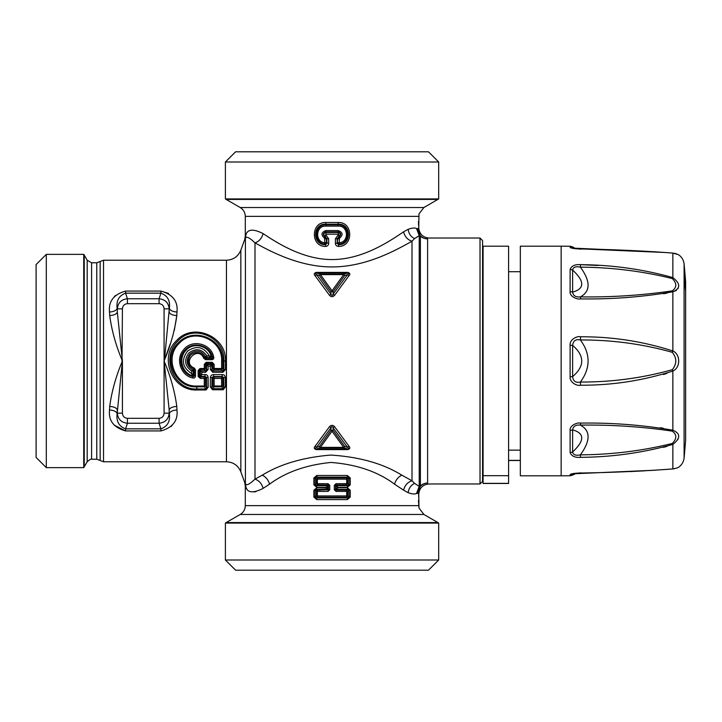 <?xml version="1.0" encoding="UTF-8"?>
<svg xmlns="http://www.w3.org/2000/svg" width="722" height="722" viewBox="0 0 722 722"><rect width="100%" height="100%" fill="white"/><g stroke="black" fill="none" stroke-linecap="round" stroke-linejoin="round"><path stroke-width="1.08" d="M483.081 246.193L483.081 475.69L508.595 475.69L508.595 246.193L483.081 246.193M483.081 475.69L483.081 483.46L508.595 483.46L508.595 475.69M483.081 483.352L508.595 483.352M508.595 450.149L520.327 450.149M508.595 460.365L520.327 460.365M685.638 328.582L685.638 393.418M572.555 248.106L653.455 251.707L672.66 253.043L678.554 254.722C681.794 257.014 683.644 260.137 684.095 264.072L684.095 275.939L684.095 264.072A1020.502 1020.502 0 0 1 685.638 281.914L685.638 440.086A1020.502 1020.502 0 0 1 684.095 457.928C683.644 461.863 681.794 464.986 678.554 467.278L677.778 467.648M672.281 290.858L672.877 291.787C642.914 296.986 612.121 299.359 580.506 298.908C577.122 299.838 569.342 296.173 570.118 291.715A5.099 3.078 -0 0 1 572.618 292.13C584.757 288.719 584.757 281.363 572.618 270.055C573.169 267.14 575.759 266.174 580.407 267.149C611.832 267.375 642.454 271.174 672.281 278.557C676.938 283.304 676.938 287.401 672.281 290.858C642.481 295.28 611.859 297.293 580.407 296.895C590.641 291.3 590.641 281.381 580.407 267.149L580.506 264.658L598.051 265.479M672.976 291.769L676.487 290.415M677.868 288.809L678.202 288.042M580.407 249.307L580.506 248.973C612.148 249.451 642.932 250.823 672.859 253.079C680.629 255.101 680.629 255.101 672.859 253.079L673.012 253.097M677.805 439.734L678.373 437.902M663.536 293.764L667.011 293.132M580.506 298.908L580.407 296.895C575.759 297.338 573.16 295.74 572.618 292.13L572.618 270.055A5.099 4.07 0 0 0 570.118 269.505C571.499 265.867 574.965 264.252 580.506 264.658C612.103 264.893 642.887 269.198 672.859 277.591C680.629 283.755 680.629 288.484 672.859 291.787L672.859 350.964C680.629 354.349 680.629 367.651 672.859 371.036C642.914 380.647 612.121 385.368 580.506 385.214C577.122 386.36 569.342 382.236 570.118 376.703A5.099 0.695 0 0 0 572.618 376.613C584.757 366.207 584.757 355.802 572.618 345.387C573.169 340.775 575.759 338.961 580.407 339.963C611.832 339.845 642.454 343.952 672.281 352.3C676.938 358.103 676.938 363.897 672.281 369.7C642.481 378.048 611.859 382.155 580.407 382.037C590.641 368.012 590.641 353.988 580.407 339.963L580.506 336.786C612.103 336.623 642.887 341.353 672.859 350.964L672.281 352.3M580.506 385.214L580.407 382.037C575.759 383.03 573.16 381.225 572.618 376.613L572.618 345.387A5.099 0.695 0 0 0 570.118 345.296C569.342 339.755 577.122 335.649 580.506 336.786M580.506 457.342L580.407 454.851C575.759 455.826 573.16 454.86 572.618 451.945C584.757 440.646 584.757 433.281 572.618 429.87C573.169 426.251 575.759 424.662 580.407 425.105C611.832 424.707 642.454 426.72 672.281 431.142C676.938 434.599 676.938 438.696 672.281 443.443C642.481 450.826 611.859 454.625 580.407 454.851C590.641 440.619 590.641 430.709 580.407 425.105L580.506 423.092C612.103 422.641 642.887 425.014 672.859 430.213C680.629 433.516 680.629 438.245 672.859 444.409C642.914 452.802 612.121 457.107 580.506 457.342C574.965 457.748 571.499 456.133 570.118 452.495A5.099 4.07 -0 0 0 572.618 451.945L572.618 429.87A5.099 3.078 0 0 1 570.118 430.285C569.342 425.818 577.122 422.171 580.506 423.092M672.281 278.557L672.859 277.591L672.859 253.079L672.281 253.097L672.859 253.079M672.281 369.7L672.859 371.036L672.859 430.213L672.281 431.142M672.281 443.443L672.859 444.409L672.859 468.921C680.629 466.899 680.629 466.899 672.859 468.921L672.281 468.903L672.859 468.921C642.887 471.177 612.103 472.549 580.506 473.027L580.407 472.693M573.313 473.686L572.627 473.84M677.696 467.694L676.875 468.018M580.506 248.973C574.965 248.891 571.499 248.341 570.118 247.312L573.313 248.314M570.813 247.881L571.292 248.043M663.428 447.342L667.011 446.34M663.193 428.182L660.17 427.704M663.428 374.528L666.984 373.364M573.295 473.533L570.741 474.146M580.506 473.027C574.965 473.109 571.499 473.659 570.118 474.688A5.099 5.054 0 0 0 572.618 474.011L572.618 475.085L570.118 475.762L561.147 475.807L561.147 246.193L570.118 246.238L570.118 247.312M561.147 246.193L520.327 246.193L520.327 475.807L561.147 475.807M36.1 457.441L36.1 264.559L46.307 254.361L46.307 467.639L36.1 457.441M226.455 461.773L226.455 260.227C233.359 259.875 238.152 256.518 240.841 250.155L240.841 471.845C238.152 465.482 233.359 462.125 226.455 461.773L103.526 461.773L96.775 459.219L91.604 459.219C91.468 458.551 89.988 459.4 87.181 461.773L83.734 467.639L83.734 254.361L46.307 254.361M210.391 377.407C210.743 375.512 211.799 374.592 213.568 374.628L213.568 376.514L211.988 377.534L210.391 377.407L210.346 386.938L212.584 389.763L211.916 387.136L211.988 377.534L212.954 378.391L221.609 378.49L221.618 385.999L214.136 385.999L214.145 377.019L212.954 378.391L212.954 385.864L214.136 385.999L214.136 386.839L212.954 385.864L211.916 387.136L210.346 386.938M225.408 386.938L223.17 389.763L223.17 388.734L212.584 388.734L214.136 386.839L221.618 386.839L221.618 385.999L222.8 385.864L222.8 378.391L221.609 378.49L221.609 377.019L222.8 378.391L223.766 377.534L223.838 387.136L223.17 388.734L221.618 386.839L222.8 385.864L223.838 387.136L225.408 386.938L225.363 377.407C225.011 375.512 223.955 374.592 222.186 374.628L213.568 374.628M214.127 364.303L212.954 364.285L212.954 368.473L211.871 369.646L212.828 370.964L222.927 370.964L221.627 369.574L222.8 368.473L221.627 368.518L221.627 361C222.845 339.575 193.451 327.337 179.264 343.329C163.542 357.652 175.518 387.173 196.826 386.026L196.826 389.005C173.163 389.808 160.771 357.291 177.576 341.389C193.135 323.014 225.526 337.598 223.874 361L223.883 369.646L225.445 369.583L222.927 372.299L222.927 370.964L223.883 369.646L222.8 368.473L222.8 361C223.856 338.645 193.343 326.407 178.524 342.679C161.818 357.507 174.76 388.201 196.826 386.83L204.299 386.83L205.454 385.9L206.654 387.416L208.18 387.227L208.116 377.254C207.774 375.404 206.736 374.51 205.012 374.556L201.989 374.556L200.436 375.413L201.113 376.397L200.337 375.521L199.326 376.406L200.4 377.019L200.4 378.454L198.162 376.487L199.326 376.406L199.326 370.431L199.985 369.574L204.281 369.574L205.454 368.473L206.537 369.646L208.098 369.583L208.089 366.126L206.591 365.413L207.34 364.664L208.089 366.126L210.319 366.126L210.31 369.583L212.828 372.299L212.828 370.964L214.127 369.574L214.127 364.303L212.205 362.336L212.205 363.491L206.194 363.491L206.194 362.336L212.205 362.336M208.098 369.583L205.58 372.299L201.98 372.299L199.326 370.431L198.162 370.485L199.985 368.518L204.281 368.518L204.281 364.303L206.194 362.336M201.212 376.189L201.98 372.299L201.276 370.964L200.563 371.677M208.18 387.227L206.05 389.979L196.826 389.979C172.161 391.098 158.461 357.101 176.592 340.585C192.991 321.904 226.87 336.443 225.435 361L225.445 369.583M127.424 418.318L159.084 418.318L159.084 423.245L127.424 423.245C121.314 422.578 117.948 419.211 117.334 413.155L122.415 413.155C122.695 416.287 124.355 418.002 127.424 418.318L127.424 423.245L125.592 428.841L125.592 430.926C113.733 427.595 108.372 420.61 109.527 409.97L109.708 406.432C111.711 391.477 115.944 376.333 122.415 361C115.944 345.667 111.711 330.523 109.708 315.568L109.527 312.03C108.381 301.39 113.733 294.405 125.592 291.074L125.592 293.159L160.916 293.159C167.558 295.623 170.365 300.677 169.354 308.303C170.058 310.442 172.603 311.678 176.971 312.03L176.8 315.568L176.971 312.03C178.126 301.39 172.775 294.405 160.916 291.074L168.524 293.394M164.093 308.845C163.813 305.713 162.143 303.998 159.084 303.682L159.084 298.755C165.194 299.422 168.56 302.789 169.174 308.845L169.174 312.121C169.887 314.097 172.432 315.243 176.8 315.568C174.796 330.523 170.563 345.667 164.093 361C170.563 376.333 174.796 391.477 176.8 406.432L176.971 409.97L176.8 406.432C172.432 406.757 169.887 407.903 169.174 409.879L164.093 361L164.093 308.845L169.174 308.845L169.354 308.303L164.49 359.926M176.971 409.97C178.126 420.61 172.775 427.595 160.916 430.926L160.916 428.841C167.549 426.377 170.365 421.323 169.354 413.697C170.058 411.558 172.603 410.322 176.971 409.97M159.084 418.318C162.143 418.002 163.813 416.278 164.093 413.155L169.174 413.155C168.56 419.211 165.194 422.578 159.084 423.245L160.916 428.841L125.592 428.841C118.95 426.377 116.143 421.323 117.154 413.697L117.334 409.879C116.621 407.903 114.076 406.757 109.708 406.432L109.527 409.97C113.905 410.322 116.45 411.558 117.154 413.697L122.415 361L117.334 312.121C116.621 314.097 114.076 315.243 109.708 315.568L109.527 312.03C113.905 311.678 116.45 310.442 117.154 308.303C116.143 300.677 118.95 295.623 125.592 293.159L127.424 298.755L127.424 303.682L159.084 303.682M125.592 291.074L160.916 291.074L160.916 293.159L159.084 298.755L127.424 298.755C121.314 299.422 117.948 302.789 117.334 308.845L117.334 312.121L117.334 308.845L122.415 308.845C122.686 305.722 124.355 303.998 127.424 303.682M193.315 374.853L192.278 375.675L193.063 376.577L194.326 376.045L191.673 373.527L191.682 371.045L192.72 370.025C186.447 365.621 185.518 360.287 189.931 354.006C196.203 349.367 201.447 350.341 205.671 356.912L203.812 358.392L205.617 359.664L205.617 358.509L204.904 357.995C201.257 351.894 196.528 350.874 190.716 354.944C186.664 360.829 187.72 365.531 193.911 369.068L192.72 370.025L193.243 370.639L192.774 369.98M192.205 375.458L193.225 374.727L193.243 370.639L194.326 369.844L194.326 376.045L195.491 376.126C195.139 377.714 194.218 378.328 192.756 377.958L193.063 376.577C181.89 374.519 176.646 359.213 184.444 350.739C192.196 340.567 210.31 344.8 212.575 357.534L211.194 356.388C208.568 345.766 193.523 341.858 186.195 350.107C178.226 357.598 181.673 372.678 192.278 375.675L191.673 373.527C182.431 367.678 180.996 360.287 187.368 351.334C196.267 345.098 203.586 346.614 209.317 355.874L206.862 355.874C201.826 348.852 195.824 347.896 188.866 353.022C183.785 359.971 184.724 365.982 191.682 371.045L193.126 370.666M213.721 357.264C213.938 358.69 213.315 359.493 211.862 359.664L212.575 357.534L213.721 357.264C211.465 343.464 191.763 338.654 183.496 349.89C175.265 359.096 180.69 375.566 192.756 377.958M210.373 357.336L209.317 355.874L211.194 356.388L210.436 357.372L206.384 357.336L205.617 358.509L211.862 358.509L210.436 357.372M205.698 356.894L206.384 357.336L206.862 355.874L205.698 356.894L206.375 357.354M195.491 376.126L195.5 369.89L194.326 369.844L194.29 368.067C180.879 362.634 198.324 344.908 203.812 358.392M195.5 369.89L194.29 368.067M438.687 161.999L428.48 151.8L235.607 151.8L225.399 161.999L438.687 161.999L438.687 198.92L225.399 198.92L225.399 161.999M200.337 375.521L200.418 371.613L201.194 370.891L199.985 369.574L199.985 368.518M196.826 386.026L204.299 386.026L204.29 378.454L205.454 378.364L204.29 377.019L204.29 378.454L200.4 378.454M198.162 376.487L198.162 370.485M206.591 365.413L207.304 364.637L206.194 363.491L205.454 364.285L206.528 365.386L206.537 369.646L205.58 370.964L204.281 369.574L204.281 368.518L205.454 368.473L205.454 364.285L204.281 364.303M212.954 364.285L212.205 363.491L211.095 364.637L211.88 365.386L212.954 364.285M324.539 238.125L325.035 236.897L326.416 238.783L326.416 242.772L325.008 242.772C314.657 242.321 315.496 225.526 325.857 226.103L325.875 224.217C312.455 223.251 312.166 245.336 325.622 244.704L324.936 244.045L324.539 238.125C320.794 234.894 321.227 232.376 325.857 230.571L338.239 230.571C342.86 232.376 343.302 234.894 339.548 238.125L339.078 242.772L337.679 242.772L339.15 244.036L339.078 242.772C349.439 242.321 348.591 225.526 338.239 226.103L325.857 226.103M212.954 368.473L214.127 369.574L221.627 369.574L221.627 368.518L212.954 368.473M208.116 377.254L206.573 377.38L206.654 387.416L206.05 389.005L204.299 386.83L204.299 386.026L205.454 385.9L205.454 378.364L206.573 377.38L205.012 376.397L205.012 374.556M325.857 230.571L325.875 232.457C323.402 233.359 323.176 234.668 325.198 236.374L325.035 236.897C322.635 234.758 322.924 233.08 325.902 231.852L338.185 231.852C341.172 233.08 341.461 234.758 339.051 236.897L338.898 236.374L337.21 238.783L337.21 243.296L335.414 243.296C335.486 245.173 336.497 246.202 338.438 246.41C353.663 246.843 353.356 221.699 338.149 222.502L325.947 222.502C310.74 221.699 310.433 246.843 325.649 246.41C327.598 246.202 328.6 245.173 328.672 243.296L326.416 242.772L324.936 244.036C313.249 243.341 314.169 224.352 325.902 224.822L338.185 224.822L338.239 226.103M338.149 234.163L325.947 234.163L325.875 232.457L338.212 232.457L338.898 236.374C340.91 234.668 340.685 233.359 338.212 232.457L338.239 230.571M339.078 238.783L337.679 238.783L339.051 236.897L339.548 238.125M338.149 222.502L338.185 224.822C349.917 224.352 350.838 243.341 339.15 244.036L338.474 244.704C351.921 245.336 351.641 223.251 338.212 224.217L325.875 224.217L325.947 222.502M211.817 365.413L211.068 364.664L210.319 366.126L211.88 365.386L211.871 369.646L210.31 369.583M225.363 377.407L223.766 377.534L222.186 376.514L222.186 374.628M347.905 449.607L347.905 449.03L316.191 449.03L320.424 447.866L320.424 447.378L343.672 447.378L343.672 447.866L347.905 449.03C349.15 448.75 348.997 448.163 347.453 447.279L344.746 446.521L343.672 447.866L320.424 447.866L319.35 446.521L320.424 447.378L332.048 431.205L343.672 447.378A1.534 0.866 143.8 0 0 344.746 446.521L333.122 430.294L332.048 431.205L330.965 430.294L330.974 427.83C331.687 426.233 332.4 426.233 333.122 427.83L334.548 426.621L348.888 446.133C350.423 447.622 350.098 448.777 347.905 449.607L316.191 449.607L316.191 449.03C314.945 448.75 315.09 448.163 316.633 447.279L330.974 427.83L329.539 426.621C331.208 424.933 332.878 424.933 334.548 426.621M320.424 274.622L332.048 290.795L343.672 274.622L344.746 275.479L333.122 291.706L333.122 294.17L347.453 274.721L344.746 275.479L343.672 274.134L343.672 274.622L320.424 274.622L320.424 274.134L319.35 275.479A1.534 0.866 -36.2 0 1 320.424 274.622M325.947 234.163L325.198 236.374L326.885 238.783L326.885 243.296L325.622 244.704L325.649 246.41M338.266 234.731L335.414 238.783L337.679 238.783L337.21 243.296L338.474 244.704L338.438 246.41M196.826 389.979L196.826 389.005L206.05 389.005L206.05 389.979M201.194 370.891L205.58 370.964L205.58 372.299M329.539 426.621L315.207 446.133L316.633 447.279L319.35 446.521L330.965 430.294L333.122 430.294L333.122 427.83L347.453 447.279L348.888 446.133M330.965 291.706L333.122 291.706A1.534 0.686 -144.1 0 0 332.048 290.795A1.534 0.686 -35.9 0 0 330.965 291.706L330.974 294.17C331.687 295.767 332.4 295.767 333.122 294.17L334.548 295.379L348.888 275.867L347.453 274.721C348.997 273.837 349.15 273.25 347.905 272.97L343.672 274.134L320.424 274.134L316.191 272.97L316.191 272.393L347.905 272.393L347.905 272.97L316.191 272.97C314.945 273.25 315.09 273.837 316.633 274.721L319.35 275.479L330.965 291.706M114.094 297.004L115.43 295.488M176.8 315.568L174.291 330.45M170.157 344.096L164.986 358.563M172.423 424.987L171.078 426.512M160.916 430.926L125.592 430.926L114.157 425.077M122.018 362.074L122.415 308.845M325.83 234.731L328.672 238.783L325.008 238.783M416.675 570.199L235.607 570.199L225.399 560.001L438.687 560.001L428.48 570.199L416.675 570.199M418.995 213.965L418.751 227.854L417.551 228.829L416.504 228.486L419.229 235.607L420.394 235.995L417.551 228.829A10.207 9.982 54.1 0 0 427.604 238.955C429.455 237.718 429.455 237.718 427.604 238.955C429.455 237.718 429.455 237.718 427.604 238.955C423.94 238.522 421.531 237.538 420.394 235.995L420.394 486.005A10.207 10.126 180 0 1 427.604 483.045A10.207 9.982 -54.1 0 0 417.551 493.171L420.394 486.005L419.229 486.393L419.229 235.607L414.572 238.612L412.009 241.22C407.641 239.839 404.834 236.708 403.589 231.834L408.174 229.289C411.973 227.944 414.753 227.674 416.504 228.486M419.058 213.793L423.895 207.53L438.687 198.92M336.028 483.686L335.992 484.94L334.331 485.319L336.028 483.686L346.713 483.695L346.614 484.94L347.724 483.695L346.713 483.695L346.713 479.146L317.373 479.146L317.373 483.695L328.068 483.686L329.755 485.319L329.755 489.769L328.068 491.402L317.373 491.393L317.373 495.942L346.713 495.942L346.713 491.393L336.028 491.402L334.331 489.769L335.992 490.148L336.028 491.402M347.318 487.359L350.233 484.814L350.233 478.027L346.713 479.146L346.614 477.901L347.472 477.143L316.615 477.143L315.108 478.027L316.371 479.146L317.373 479.146L316.777 475.482L313.862 478.027L313.862 484.814L316.777 487.359L326.163 487.332L327.698 486.132L327.301 485.735L326.163 487.747L316.777 487.729L316.615 489.39L315.108 490.265L317.373 491.393L317.481 490.148L316.615 489.39L327.752 489.002L328.546 489.769L317.481 490.148L316.371 491.393L316.371 495.942L317.481 497.187L346.614 497.187L347.724 495.942L347.724 491.393L346.614 490.148L335.992 490.148L336.741 489.426L336.335 489.002L335.55 489.769L335.55 485.319L336.335 486.077L336.795 485.735L336.795 489.354L337.923 487.332L347.318 487.359L347.472 485.698L336.741 485.662L335.992 484.94L346.614 484.94L347.472 485.698L348.988 484.814L347.724 483.695L347.724 479.146L346.614 477.901L317.481 477.901L316.371 479.146L316.371 483.695L317.481 484.94L328.095 484.94L328.068 483.686M329.755 489.769L328.546 489.769L328.546 485.319L327.752 486.077L327.355 485.662L328.095 484.94L329.755 485.319M327.752 489.002L326.163 487.747L328.095 490.148L328.068 491.402M334.548 295.379C332.878 297.067 331.208 297.067 329.539 295.379L330.974 294.17L316.633 274.721L315.207 275.867C313.664 274.378 313.998 273.223 316.191 272.393M263.106 233.612C261.815 238.314 259.117 241.41 255.001 242.881C249.604 237.7 246.41 236.121 245.408 238.134C244.442 240.074 244.442 240.074 245.408 238.134C244.442 240.074 244.442 240.074 245.408 238.134L245.949 234.659C247.736 229.064 253.458 228.721 263.106 233.612C279.576 244.641 305.866 260.705 335.107 259.496C363.671 258.341 388.274 242.204 403.589 231.834M245.949 234.659C245.083 236.581 245.083 236.581 245.949 234.659M437.92 522.575L423.895 514.47L240.2 514.47L226.166 522.575L437.92 522.575L438.687 523.08L225.399 523.08L225.399 560.001M418.453 221.564L418.598 225.661M315.207 446.133C313.664 447.622 313.998 448.777 316.191 449.607M348.888 275.867C350.423 274.378 350.098 273.223 347.905 272.393M329.539 295.379L315.207 275.867M255.001 242.881C273.403 253.106 302.78 268.006 335.468 266.878C367.39 265.804 394.889 250.841 412.009 241.22L412.009 480.78L401.856 475.184C383.202 463.605 359.52 456.9 330.802 455.068C303.105 457.378 280.253 464.084 262.239 475.184L255.001 479.119L255.001 242.881M480.022 238.025L482.567 240.579L482.567 481.421L480.022 483.975L480.022 238.025L428.994 238.025C423.029 237.493 419.635 234.262 418.805 228.332M336.795 485.735L337.923 487.332L336.335 486.077M350.233 484.814L348.988 484.814L348.988 478.027L347.472 477.143L347.318 475.482L350.233 478.027M313.862 484.814L317.373 483.695L317.481 484.94L316.615 485.698L315.108 484.814L315.108 478.027L313.862 478.027M316.777 487.359L316.615 485.698L327.301 485.735M327.301 489.354L327.752 486.077M317.481 497.187L316.615 497.945L315.108 497.061L315.108 490.265L313.862 490.265L313.862 497.061L317.373 495.942L317.481 497.187M316.777 499.606L347.318 499.606L347.472 497.945L348.988 497.061L347.724 495.942L346.713 495.942L346.614 497.187L347.472 497.945L316.615 497.945L316.777 499.606L313.862 497.061M346.614 490.148L347.472 489.39L348.988 490.265L348.988 497.061L350.233 497.061L350.233 490.265L346.713 491.393L346.614 490.148M350.233 490.265L347.318 487.729L337.923 487.747L336.335 489.002M347.318 487.729L347.472 489.39L336.795 489.354M414.572 483.388L419.229 486.393L416.504 493.514C414.753 494.326 411.973 494.056 408.174 492.711C408.724 488.325 410.854 485.22 414.572 483.388L412.009 480.78C407.641 482.161 404.834 485.292 403.589 490.166L394.51 484.146C395.855 479.823 398.309 476.836 401.856 475.184M246.725 488.731L245.949 487.341C245.083 485.419 245.083 485.419 245.949 487.341L245.408 483.866C244.442 481.926 244.442 481.926 245.408 483.866C246.41 485.879 249.604 484.3 255.001 479.119C259.117 480.59 261.815 483.686 263.106 488.388L269.586 484.146C285.704 472.17 306.155 464.932 330.938 462.45C356.632 464.417 377.823 471.656 394.51 484.146M416.504 493.514L417.551 493.171L418.751 494.146L418.598 496.339M316.777 475.482L347.318 475.482M316.777 487.729L313.862 490.265M347.318 499.606L350.233 497.061M408.174 492.711L403.589 490.166M245.949 487.341C247.736 492.936 253.458 493.279 263.106 488.388M255.922 491.646L254.135 491.926M427.604 483.045C429.455 484.281 429.455 484.281 427.604 483.045L427.604 238.955M423.895 514.47L418.995 508.035L418.751 494.146M418.995 508.035L418.453 500.4M684.095 457.928L684.095 275.939A1020.502 895.578 0 0 1 685.638 291.589M572.618 247.989L572.618 246.915L570.118 246.238M570.118 269.505L570.118 291.715M570.118 345.296L570.118 376.703M570.118 430.285L570.118 452.495M570.118 474.688L570.118 475.762M87.181 461.773L87.181 260.227L84.239 255.119L84.239 466.881M91.604 459.219L91.604 262.781L87.181 260.227M96.775 459.219L96.775 262.781L91.604 262.781M226.455 260.227L103.526 260.227L100.15 261.499L100.15 460.501M103.526 461.773L103.526 260.227M223.17 389.763L212.584 389.763M222.927 372.299L212.828 372.299M122.415 413.155L122.415 361M164.093 413.155L164.093 361M211.862 359.664L205.617 359.664M225.435 361L221.627 361M204.29 377.019L200.4 377.019L201.113 376.397L205.012 376.397L204.29 377.019M221.609 377.019L214.145 377.019L213.568 376.514L222.186 376.514L221.609 377.019M423.895 207.53L240.2 207.53L226.166 199.425L437.92 199.425M169.174 413.155L169.174 409.879L169.174 413.155M207.304 364.637L211.095 364.637M328.672 243.296L328.672 238.783M335.414 243.296L335.414 238.783M418.561 216.365L245.299 216.365L245.299 236.094L244.686 239.587L240.841 250.155M334.331 485.319L334.331 489.769M414.572 238.612C410.854 236.78 408.724 233.675 408.174 229.289M245.408 238.134L245.408 483.866M269.586 484.146C268.232 479.823 265.786 476.836 262.239 475.184M418.561 505.635L245.299 505.635C245.173 509.488 243.476 512.43 240.2 514.47M508.595 271.707L520.327 271.707M508.595 460.501L520.327 460.501M576.346 473.316L572.618 475.085M572.69 473.812L653.437 470.293L672.66 468.957L676.938 468M673.094 468.921L674.411 468.731M677.173 467.955L678.554 467.278M575.551 248.612L572.618 246.915M576.355 248.684L579.631 248.837M580.479 248.855L665.458 252.51M674.411 253.269L676.938 254M670.296 469.138L662.967 469.661M654.908 470.202L649.701 470.527M644.755 470.825L630.144 471.592M580.479 473.145L579.64 473.163M83.734 467.639L46.307 467.639M84.239 255.119L83.734 254.361M100.15 261.499L96.775 262.781M226.166 199.425L225.399 198.92M240.2 207.53C243.476 209.57 245.173 212.512 245.299 216.365M438.687 523.08L438.687 560.001M226.166 522.575L225.399 523.08M240.841 471.845L244.686 482.413L245.299 485.906L245.299 505.635M480.022 483.975L428.994 483.975C423.029 484.507 419.635 487.738 418.805 493.667"/></g></svg>

